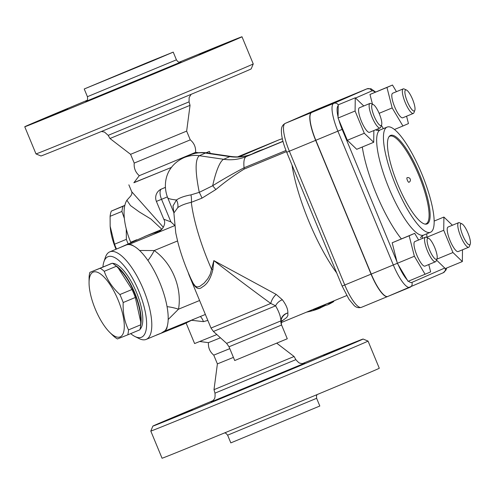 <?xml version="1.0" encoding="UTF-8"?>
<svg xmlns="http://www.w3.org/2000/svg" width="495" height="495" viewBox="0 0 495 495"><rect width="100%" height="100%" fill="white"/><g stroke="black" fill="none" stroke-linecap="round" stroke-linejoin="round"><path stroke-width="0.74" d="M126.101 245.056L125.309 245.384L126.101 245.056A47.409 16.601 67.4 0 1 126.163 245.031A47.409 16.601 67.4 0 1 126.25 244.994A47.409 16.601 67.4 0 1 128.762 244.567A47.409 16.601 67.4 0 1 134.671 246.628A47.409 16.601 67.4 0 1 159.817 282.651A47.409 16.601 67.4 0 1 167.409 325.661L166.865 328.278L165.794 330.214L161.16 333.166L164.606 331.198M190.278 139.862C194.164 143.129 195.933 147.293 195.599 152.355L139.287 175.682C135.469 172.34 133.78 168.139 134.219 163.084L190.278 139.862L186.652 131.107L190.043 105.33L189.065 101.852L108.195 135.352L104.513 132.072L101.425 131.478M233.423 357.402L217.392 363.893L213.766 355.138C209.88 351.871 208.11 347.707 208.445 342.645L220.442 337.807M213.766 355.138L229.798 348.647M387.622 296.524L361.387 307.352A27.151 6.794 -112.4 0 1 361.35 307.37C358.498 308.125 356.06 307.475 354.036 305.421L348.981 299.296L342.132 286.067L286.716 152.274C283.01 143.241 281.24 135.797 281.408 129.944C281.42 127.042 282.657 124.87 285.12 123.428A3.793 3.669 66.4 0 1 285.188 123.397L315.519 110.131A3.793 3.669 -113.6 0 0 315.383 110.193M396.439 91.68L392.486 85.035L369.988 94.452L386.96 87.454L392.176 107.929L402.924 125.996L408.449 123.577L406.574 116.214M367.08 88.791A27.151 6.794 67.6 0 0 366.981 88.822A27.151 6.794 67.6 0 0 366.95 88.84L333.729 103.368A3.793 3.669 66.4 0 1 338.227 104.822L338.054 118.039L347.335 140.271L364.301 133.266L373.7 142.3L373.855 130.538M418.634 240.001L414.68 233.355L392.182 242.779L397.337 263.284L408.084 281.346L430.644 271.904L428.769 264.54M436.503 260.042L445.308 268.587L462.342 261.558L462.497 249.796M373.7 142.3L356.728 149.304L347.335 140.271M426.863 237.532L426.808 233.788M383.359 128.632L381.416 125.371M372.475 104.204L369.988 94.452M344.953 97.917A27.151 6.794 67.6 0 0 344.922 97.93A27.151 6.794 67.6 0 0 344.885 97.942L311.664 112.47A27.151 6.794 67.6 0 0 315.822 140.277L371.244 274.069A27.151 6.794 67.6 0 0 387.826 296.443A27.151 6.794 67.6 0 0 387.863 296.431L409.86 287.354M321.162 307.463L320.414 307.94A85.202 66.132 -112.1 0 1 314.69 310.074A85.202 66.132 -112.1 0 1 309.709 311.33L307.333 311.813M326.539 303.887A84.453 76.849 66.9 0 1 314.789 309.486L313.539 310.087L313.242 309.375M314.523 308.849L314.789 309.486C312.852 310.359 313.521 310.272 316.812 309.226A85.004 77.35 -113.1 0 0 324.485 305.879L325.642 305.396A85.035 35.263 67.6 0 0 329.293 304.066A85.332 85.332 0 0 0 333.791 301.529L333.642 301.622A84.503 35.04 -112.4 0 1 327.282 303.584M333.605 300.972L333.791 301.529M186.108 323.056L194.603 343.555L216.841 334.558M408.895 182.302A2.463 0.619 -112.4 0 1 407.385 180.273A2.463 0.619 -112.4 0 1 407.014 177.748A2.463 2.463 0 0 1 410.231 179.085A2.463 2.463 0 0 1 408.895 182.302M424.964 224.08A47.409 11.868 67.6 0 0 426.04 223.851A47.409 11.868 67.6 0 0 418.832 175.267A47.409 11.868 67.6 0 0 389.868 136.205A47.409 11.868 67.6 0 0 388.94 136.799M426.962 223.251A47.885 11.985 -112.4 0 1 426.164 224.161M389.738 135.896A47.885 11.985 -112.4 0 1 390.945 135.97M419.785 174.871A47.885 11.985 -112.4 0 1 427.067 223.938A47.885 11.985 -112.4 0 1 397.72 184.251A47.885 11.985 -112.4 0 1 390.536 135.413A47.885 11.985 -112.4 0 1 419.785 174.871M205.988 152.782L209.447 151.445L206.335 152.825M171.48 167.409L133.996 182.581M171.511 167.366L133.867 182.748L139.287 175.682M124.845 205.345L111.301 211.105A39.346 16.316 67.6 0 0 110.1 216.315L110.162 226.271L114.549 244.202A39.346 16.316 67.6 0 0 116.115 248.23A39.346 16.316 67.6 0 0 116.467 249.072M116.028 249.251A35.083 14.547 -112.4 0 1 115.669 248.385A35.083 14.547 -112.4 0 1 110.23 227.118L110.162 226.271M128.032 243.62A39.346 16.316 -112.4 0 1 127.927 243.367A39.346 16.316 -112.4 0 1 126.361 239.339L126.262 228.956M124.356 218.406L121.912 211.452A39.346 16.316 -112.4 0 1 123.113 206.248L124.802 205.53M111.301 211.105L123.113 206.248M121.912 211.452L110.1 216.315M114.549 244.202L126.361 239.339M89.057 282.88L89.094 277.336A39.346 13.78 67.4 0 1 89.873 272.374L100.163 268.278A39.346 13.78 67.4 0 1 104.253 271.297C107.242 279.972 112.452 287.725 119.883 294.55A39.346 13.78 67.4 0 1 121.609 298.51A39.346 13.78 67.4 0 1 123.187 302.532C122.741 312.574 124.523 321.694 128.521 329.893A39.346 13.78 67.4 0 1 127.741 334.849L117.451 338.951A39.346 13.78 67.4 0 1 113.361 335.932L109.605 332.238A35.083 12.288 -112.6 0 0 123.67 331.959A35.083 12.288 -112.6 0 0 118.095 299.951A35.083 12.288 -112.6 0 0 99.241 273.147A35.083 12.288 -112.6 0 0 89.057 282.88A35.083 12.288 -112.6 0 0 95.263 309.047A35.083 12.288 -112.6 0 0 109.605 332.238M127.741 334.849L139.881 329.794A39.346 13.78 -112.6 0 0 140.66 324.838L140.698 319.287A35.083 12.288 -112.6 0 0 134.492 293.12A35.083 12.288 -112.6 0 0 120.143 269.936L116.387 266.242A39.346 13.78 -112.6 0 0 112.303 263.222L89.873 272.374M140.704 321.843L135.321 297.476A39.346 13.78 -112.6 0 0 133.749 293.455A39.346 13.78 -112.6 0 0 132.017 289.501L118.249 268.043M140.617 325.5A36.03 12.616 -112.6 0 0 140.122 310.272A36.03 12.616 -112.6 0 0 134.801 293.003A36.03 12.616 -112.6 0 0 115.682 265.617M109.543 264.293A36.03 12.616 -112.6 0 0 109.222 264.41A36.03 12.616 -112.6 0 0 109.042 264.491M128.521 329.893L140.66 324.838M135.321 297.476L123.187 302.532M119.883 294.55L132.017 289.501M116.387 266.242L104.253 271.297M100.163 268.278L112.303 263.222M112.575 263.377A36.03 12.616 67.4 0 1 136.441 292.316A36.03 12.616 67.4 0 1 140.023 329.28M109.222 264.41L110.861 263.73A36.03 12.616 67.4 0 1 111.554 263.501M469.73 244.765A11.379 2.846 -112.4 0 1 462.212 233.987A11.379 2.846 -112.4 0 1 461.866 223.808A11.379 2.846 -112.4 0 1 468.01 233.164A11.379 2.846 -112.4 0 1 470.25 244.128A11.379 2.846 -112.4 0 1 469.73 244.765M461.866 223.808L459.583 222.769A13.272 3.323 67.6 0 0 458.618 222.682A13.272 3.323 67.6 0 0 460.61 236.22A13.272 3.323 67.6 0 0 468.74 247.222A13.272 3.323 67.6 0 0 468.759 247.215A13.272 3.323 67.6 0 0 469.365 246.479L470.25 244.128M458.203 251.571A13.272 3.323 -112.4 0 1 458.184 251.578A13.272 3.323 -112.4 0 1 450.054 240.576A13.272 3.323 -112.4 0 1 448.062 227.038L458.618 222.682M436.831 259.176L452.944 252.524L462.342 261.558M426.758 237.278L443.73 230.274L452.944 252.524M434.177 221.067L443.904 217.051L443.73 230.274M452.418 225.237L443.904 217.051M429.542 249.926A11.379 2.846 -112.4 0 1 428.639 238.343A11.379 2.846 -112.4 0 1 434.783 247.692A11.379 2.846 -112.4 0 1 437.023 258.662A11.379 2.846 -112.4 0 1 429.542 249.926M428.639 238.343L426.356 237.303A13.272 3.323 67.6 0 0 425.391 237.21A13.272 3.323 67.6 0 0 427.408 250.817A13.272 3.323 67.6 0 0 435.52 261.75A13.272 3.323 67.6 0 0 436.138 261.007L437.023 258.662M435.52 261.75L424.964 266.106A13.272 3.323 -112.4 0 1 416.852 255.172A13.272 3.323 -112.4 0 1 414.835 241.566L425.391 237.21M392.182 242.779L409.155 235.775L414.371 256.255L425.118 274.317M414.68 233.355L409.155 235.775M311.664 112.47L333.729 103.368A27.151 6.794 67.6 0 0 333.389 103.566A27.151 6.794 67.6 0 0 337.887 131.175L393.308 264.967L414.371 256.255M372.382 104.476A11.379 2.846 -112.4 0 1 373.224 104.55A11.379 2.846 -112.4 0 1 379.368 113.9A11.379 2.846 -112.4 0 1 381.608 124.87A11.379 2.846 -112.4 0 1 374.703 117.464A11.379 2.846 -112.4 0 1 372.382 104.476M373.224 104.55L370.941 103.511A13.272 3.323 67.6 0 0 369.975 103.418A13.272 3.323 67.6 0 0 369.957 103.424A13.272 3.323 67.6 0 0 371.98 116.987A13.272 3.323 67.6 0 0 380.098 127.958A13.272 3.323 67.6 0 0 380.723 127.215L381.608 124.87M380.098 127.958L369.542 132.314A13.272 3.323 -112.4 0 1 361.424 121.343A13.272 3.323 -112.4 0 1 359.401 107.78A13.272 3.323 -112.4 0 1 359.42 107.774L369.975 103.418M338.227 104.822L355.262 97.793L355.088 111.01L364.301 133.266M355.088 111.01L338.054 118.039M363.775 105.98L355.262 97.793M412.57 99.316A11.379 2.846 -112.4 0 1 414.829 110.335A11.379 2.846 -112.4 0 1 407.323 101.543A11.379 2.846 -112.4 0 1 406.445 90.016A11.379 2.846 -112.4 0 1 412.57 99.316M406.445 90.016L404.161 88.976A13.272 3.323 67.6 0 0 403.196 88.89A13.272 3.323 67.6 0 0 405.188 102.428A13.272 3.323 67.6 0 0 413.325 113.429A13.272 3.323 67.6 0 0 413.944 112.681L414.829 110.335M413.325 113.429L402.769 117.785A13.272 3.323 -112.4 0 1 394.633 106.784A13.272 3.323 -112.4 0 1 392.64 93.246L403.196 88.89M394.428 129.498L402.924 125.996M379.121 113.318L392.176 107.929M392.486 85.035L386.96 87.454M421.851 173.968A56.888 14.244 67.6 0 0 387.102 127.091A56.888 14.244 67.6 0 0 395.635 185.111A56.888 14.244 67.6 0 0 430.502 232.266A56.888 14.244 67.6 0 0 421.851 173.968M189.022 274.972A9.479 8.223 159.2 0 1 188.917 274.719L188.564 273.438A9.479 6.856 163.2 0 1 188.211 272.572A9.479 6.856 163.2 0 1 188.211 272.566A9.479 6.856 163.2 0 1 188.199 272.528M188.564 273.444C193.217 286.754 197.827 291.246 202.399 286.921C207.201 284.322 210.697 278.555 212.881 269.627L213.84 260.605C233.801 276.062 252.778 290.342 270.777 303.447L211.006 328.055L189.109 275.201M188.564 273.438L188.44 273.091M212.881 269.627A9.479 2.054 11.3 0 0 211.557 269.286L210.251 274.205L207.906 278.574L204.138 283.128L199.745 286.401L197.183 286.982L195.253 286.098L193.168 283.288L190.872 278.642C185.328 266.378 180.991 254.263 177.872 242.284L175.762 232.935L173.887 213.017L177.798 207.572C180.916 205.388 185.421 203.631 191.311 202.313L201.985 198.149L215.9 189.517C224.829 182.012 234.24 175.199 244.14 169.086L286.45 151.625M226.617 343.375L280.875 320.896A9.479 8.731 -177 0 1 287.849 312.945C288.016 309.257 286.184 304.858 282.354 299.753A9.479 7.023 146 0 0 275.591 305.83C279.062 311.856 280.82 316.88 280.875 320.896A9.479 9.479 -176.7 0 0 281.587 325.017L287.279 338.766L234.723 360.539L229.024 346.785L226.617 343.375L213.413 331.471L275.591 305.83L270.777 303.447A9.479 4.814 121.4 0 1 276.198 294.414L213.84 260.605L211.557 269.286A83.438 20.889 -112.4 0 1 191.311 202.313A11.379 4.585 -103.1 0 0 190.946 194.875C184.616 195.983 179.784 197.691 176.443 199.999A11.379 9.188 -128.9 0 1 177.798 207.572M282.354 299.753L276.198 294.414M229.024 346.785L281.587 325.017A9.479 8.792 157.2 0 1 287.849 312.945L287.898 315.488L286.704 317.487L281.655 321.292M163.362 227.323L131.701 191.701C132.307 193.397 131.583 195.259 129.529 197.295L126.881 200.252L130.501 205.586L139.244 211.91L150.919 219.037L161.915 229.315M130.748 242.377L130.692 242.247A41.722 17.3 -112.4 0 1 126.881 200.252M191.689 320.29L203.426 321.645A9.479 5.853 74.5 0 0 200.351 316.509M203.426 321.645L207.838 320.407M282.367 138.885A18.965 17.257 -113.1 0 0 278.951 139.856A18.965 7.864 -112.4 0 1 278.988 139.844L237.575 156.884L278.951 139.856L239.233 156.828M168.182 319.504L178.503 309.189C182.309 287.855 171.975 262.938 154.211 250.55A15.172 3.849 -58.3 0 1 147.912 260.444M134.993 336.526L139.163 338.599A47.409 16.601 -112.6 0 0 146.217 339.391A47.409 16.601 -112.6 0 0 143.371 289.358A47.409 16.601 -112.6 0 0 109.853 251.825A47.409 16.601 -112.6 0 0 109.766 251.856A47.409 16.601 -112.6 0 0 105.361 257.419L103.888 261.843A43.616 15.277 67.4 0 1 108.021 256.695A43.616 15.277 67.4 0 1 141.787 298.999A43.616 15.277 67.4 0 1 134.993 336.526A43.616 15.277 67.4 0 1 130.692 333.624M102.923 266.954A43.616 15.277 67.4 0 1 103.888 261.843M125.309 245.384L119.307 247.89M146.217 339.391L155.758 335.412A47.409 16.601 -112.6 0 0 156.593 334.985L161.16 333.166M167.409 325.661A47.409 16.601 67.4 0 1 164.662 331.155M167.062 306.659A15.172 3.966 -166.7 0 1 178.503 309.189L199.596 300.508M177.538 240.954L154.211 250.55L139.59 250.489M157.416 231.969C160.986 231.815 166.933 224.359 163.783 219.211L170.905 221.896L174.537 225.244M152.633 233.454L157.614 231.938M160.504 231.468L153.246 233.232M156.401 201.397L161.549 199.312A9.479 3.929 -112.4 0 1 161.537 189.01A9.479 8.625 -113.1 0 0 161.438 189.047L161.438 189.047A9.479 9.479 0 0 0 156.401 201.397L163.777 219.198M128.762 244.567L131.565 244.771L134.671 246.628M285.992 150.474L244.078 167.768C232.093 174.116 221.636 180.106 212.695 185.73A11.379 0.811 -127.2 0 0 215.9 189.517M282.992 141.409L246.38 156.519A45.509 44.061 66.4 0 1 223.678 159.291A39.823 8.533 98.4 0 0 212.695 185.73L199.275 192.345A11.379 1.392 -119.1 0 1 201.985 198.149M167.712 197.808L173.863 212.658L172.996 205.932L176.443 199.999C171.047 199.374 168.133 198.644 167.712 197.808C162.323 184.06 165.8 166.147 183.682 157.787A30.343 29.372 -113.6 0 1 199.337 155.708L205.431 153.048L206.743 152.881C200.871 152.045 195.197 152.8 189.715 155.139A30.343 29.372 66.4 0 1 189.752 155.127A30.343 29.372 66.4 0 1 205.431 153.048L229.773 156.624L223.678 159.291L199.337 155.708C195.079 159.198 195.061 171.412 199.275 192.345L190.946 194.875M206.743 152.881L230.942 156.439C238.497 157.503 245.687 156.63 252.518 153.834A39.823 9.968 -112.4 0 1 252.568 153.815M344.823 97.973A27.151 6.794 67.6 0 0 344.749 97.998A27.151 6.794 67.6 0 0 344.718 98.01L311.491 112.544A27.151 6.794 67.6 0 0 315.655 140.351L371.071 274.143A27.151 6.794 67.6 0 0 387.659 296.511A27.151 6.794 67.6 0 0 387.69 296.499L387.752 296.468M323.625 355.311L348.381 344.966L323.625 355.311M269.441 378.217L302.921 364.388L269.441 378.217M192.32 409.835L167.57 420.187L192.32 409.835M302.618 363.522A113.782 0.575 157.5 0 1 363.089 339.032A113.782 0.575 157.5 0 1 258.192 383.111A113.782 0.575 157.5 0 1 152.856 426.115A113.782 0.575 157.5 0 1 212.93 400.672M217.392 363.893L214.001 389.67L294.086 356.499L295.849 359.648L214.978 393.148C215.535 399.657 213.599 399.347 213.06 400.542L211.148 401.934M152.856 426.115L150.802 431.071A117.575 0.594 -22.5 0 0 214.589 405.238A117.575 0.594 -22.5 0 0 368.045 341.086L363.089 339.032M150.802 431.071L162.051 458.228A117.575 0.594 -22.5 0 0 225.838 432.395A117.575 0.594 -22.5 0 0 379.294 368.243L368.045 341.086M316.627 398.308L227.626 435.173L230.819 442.883L319.82 406.018L316.627 398.308L316.478 395.827L317.085 394.595M148.673 62.345L106.827 79.621L148.673 62.345M199.027 54.506L223.777 44.154L199.027 54.506M144.843 77.406L178.318 63.583L144.843 77.406M67.716 109.03L42.966 119.375L67.716 109.03M253.242 63.929L251.188 68.885A113.782 0.575 157.5 0 1 146.291 112.959A113.782 0.575 157.5 0 1 40.955 155.968L35.999 153.914A117.575 0.594 -22.5 0 0 99.786 128.075A117.575 0.594 -22.5 0 0 253.242 63.929L241.993 36.772A117.575 0.594 -22.5 0 0 179.369 62.129M134.219 163.09L130.587 154.329L109.964 138.501L190.043 105.33M86.959 100.405A117.575 0.594 -22.5 0 0 24.75 126.757A117.575 0.594 -22.5 0 0 88.537 100.924A117.575 0.594 -22.5 0 0 241.993 36.772M147.095 62.704L84.23 88.982L152.881 60.767L173.231 52.117L147.095 62.704M130.587 154.329L186.652 131.107M286.716 152.274L289.352 151.204A27.151 6.794 -112.4 0 1 285.188 123.397L311.491 112.544M342.132 286.067L344.768 284.996L289.352 151.204L315.655 140.351M387.659 296.511L361.35 307.37A27.151 6.794 -112.4 0 1 344.768 284.996L371.071 274.143M315.519 110.131L317.784 109.129A3.793 3.669 -113.6 0 0 317.716 109.154L317.815 109.117A27.151 6.794 -112.4 0 1 317.846 109.098M344.718 98.01L317.784 109.129A27.151 6.794 -112.4 0 1 317.815 109.117L344.749 97.998M344.885 97.942L366.95 88.84A3.793 3.669 66.4 0 1 371.795 90.938A23.358 5.847 -112.4 0 1 375.161 92.194M355.534 98.053L371.795 90.938M338.128 117.173A23.358 5.847 -112.4 0 1 338.283 105.639M315.822 140.277L342.15 129.393A23.358 5.847 -112.4 0 1 338.704 119.437M397.083 262.016L342.15 129.393M407.459 280.17A23.358 5.847 -112.4 0 1 398.091 264.41M371.244 274.069L393.308 264.967A27.151 6.794 67.6 0 0 393.909 266.39A27.151 6.794 67.6 0 0 409.891 287.335A27.151 6.794 67.6 0 0 409.922 287.323A3.793 3.669 -113.6 0 0 411.865 282.416A23.358 5.847 -112.4 0 1 408.505 281.172M444.801 268.018L411.865 282.416M443.149 272.795A3.793 3.669 -113.6 0 0 445.308 268.587M378.718 130.34A68.267 17.09 67.6 0 0 377.462 129.047M362.297 147.003A68.267 17.09 67.6 0 0 401.34 238.862M422.272 238.497A68.267 17.09 67.6 0 0 422.272 235.874M309.709 311.33L309.536 310.903M333.642 301.622L333.407 301.053M420.608 237.742C420.484 237.328 421.523 236.431 423.714 235.063A56.888 14.244 -112.4 0 1 388.847 187.908A56.888 14.244 -112.4 0 1 380.308 129.888C378.143 130.463 376.782 130.562 376.219 130.185L376.219 130.185M130.692 242.247L136.725 239.766M144.645 236.505L161.785 229.451M165.367 187.432L161.537 189.01L165.361 187.376M170.905 221.896L161.549 199.312L167.36 196.923M230.942 156.439A39.823 8.533 -81.6 0 0 229.773 156.624A45.509 44.061 -113.6 0 0 252.469 153.852L246.38 156.519A39.823 9.968 67.6 0 0 244.078 167.768A11.379 2.846 -112.4 0 1 244.14 169.086M183.682 157.781A30.343 29.372 -113.6 0 0 183.657 157.787A30.343 29.372 -113.6 0 0 181.82 158.672M291.994 165.027A83.438 20.889 67.6 0 0 336.705 272.955M252.469 153.852A39.823 9.968 -112.4 0 1 252.518 153.834L282.954 141.273L252.469 153.852M211.254 401.878L304.654 363.194M180.922 62.03L85.796 101.432M85.728 101.469C86.186 100.398 88.116 101.624 87.423 96.692L176.424 59.827C179.004 63.471 179.543 61.733 180.997 62.005L180.991 62.011M125.755 245.198L126.163 245.031M285.12 123.428L317.716 109.154M387.826 296.443L443.217 272.764L446.014 270.01L446.688 268.018M375.581 92.008L370.953 88.741L366.981 88.822L344.922 97.93M306.56 312.135A85.332 85.332 0 0 0 314.69 310.074M208.451 342.645L199.825 341.507M425.329 224.142L426.04 223.851M389.163 136.496L389.868 136.205M195.599 152.355L198.619 152.751M458.184 251.578L468.74 247.222M423.714 235.063L430.502 232.266M380.308 129.888L387.102 127.091M188.917 274.719L188.187 272.498M282.156 320.42L282.156 320.42C281.315 321.323 281.129 322.87 281.599 325.048M211.006 328.055L213.413 331.471M210.251 153.4L209.447 151.445M131.701 191.701L128.855 184.827M282.354 138.81A18.965 18.965 0 0 0 278.988 139.844M263.983 149.1A83.438 83.438 0 0 0 251.955 154.063M164.458 331.279L205.369 314.449M109.766 251.856L119.307 247.884M118.887 248.082L146.365 235.818L153.19 233.256M165.361 187.37L161.438 189.047M128.669 244.567L174.593 225.671M155.578 335.492L183.521 324.244L193.669 319.263M346.717 295.565L281.327 322.548M183.657 157.787L189.752 155.127M295.849 359.648C298.182 362.291 299.574 363.448 300.032 363.12C300.675 363.59 303.293 363.627 304.772 363.157L304.765 363.157M214.001 389.67L214.978 393.148M227.626 435.173L225.974 433.317L224.674 432.871M276.798 343.233L294.086 356.499M189.065 101.852L189.139 97.509L191.12 94.328M109.964 138.501L108.195 135.352M35.999 153.914L24.75 126.757M176.424 59.827L173.231 52.117M87.423 96.692L84.23 88.982"/></g></svg>
